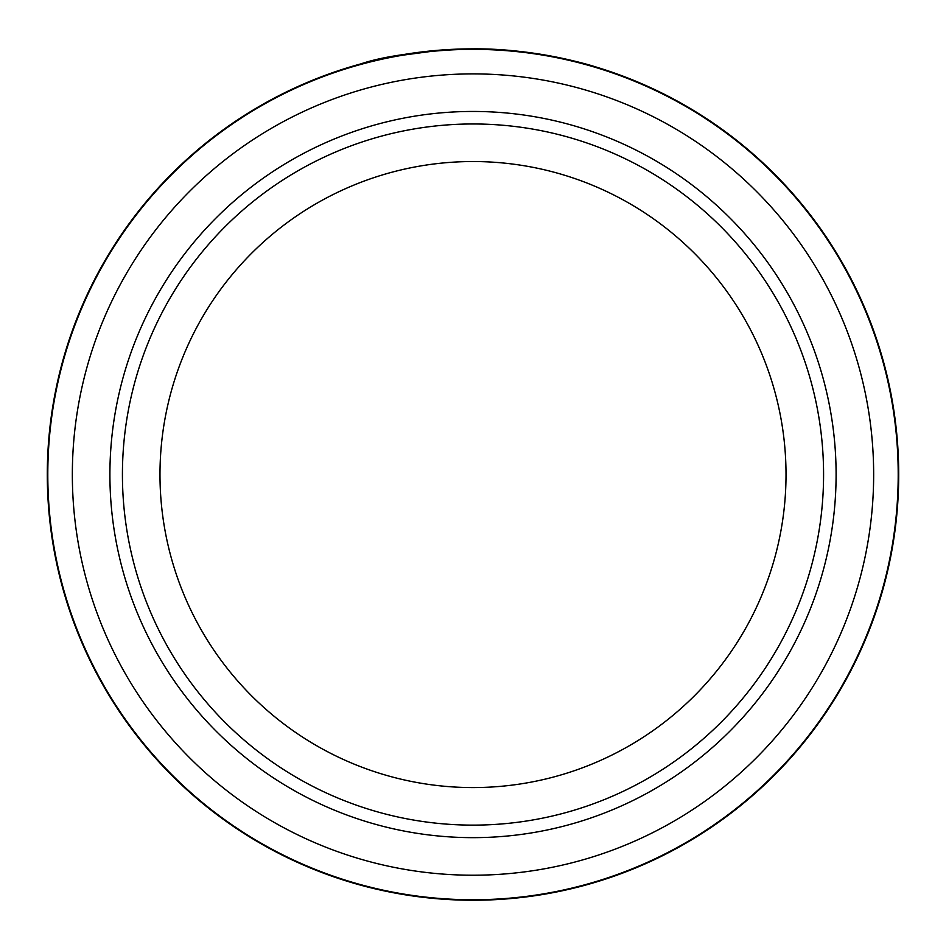 <?xml version="1.0" encoding="UTF-8"?>
<svg xmlns="http://www.w3.org/2000/svg" width="946" height="946" viewBox="0 0 946 946"><rect width="100%" height="100%" fill="white"/><g stroke="black" fill="none" stroke-linecap="round" stroke-linejoin="round"><path stroke-width="1.42" d="M898.203 474.549A425.203 425.203 0 0 0 473 49.358A425.203 425.203 0 0 0 47.797 474.549A425.203 425.203 0 0 0 473 899.752A425.203 425.203 0 0 0 898.203 474.549M373.41 60.662L392.377 56.559L441.77 49.996M484.257 49.003C547.911 50.386 599.338 68.254 594.951 66.693C592.976 65.984 535.968 48.08 471.936 48.849C421.183 50.942 384.123 55.968 360.757 63.914L376.614 59.905M109.902 474.549A363.098 363.098 0 0 0 473 837.648A363.098 363.098 0 0 0 836.098 474.549A363.098 363.098 0 0 0 473 111.451A363.098 363.098 0 0 0 109.902 474.549A363.098 363.098 0 0 0 473 837.648A363.098 363.098 0 0 0 836.098 474.549A363.098 363.098 0 0 0 473 111.451A363.098 363.098 0 0 0 109.902 474.549M873.655 474.549A400.655 400.655 0 0 0 473 73.894A400.655 400.655 0 0 0 72.345 474.549A400.655 400.655 0 0 0 473 875.216A400.655 400.655 0 0 0 873.655 474.549M414.052 52.952L385.59 57.919M348.778 67.379L349.689 67.107M478.262 48.885L507.08 50.221M542.507 54.561L556.402 57.103M558.79 57.588L570.462 60.154M898.7 474.549A425.7 425.7 0 0 0 473 48.849A425.7 425.7 0 0 0 47.3 474.549A425.7 425.7 0 0 0 473 900.249A425.7 425.7 0 0 0 898.7 474.549M786.02 474.549A313.02 313.02 0 0 0 473 161.541A313.02 313.02 0 0 0 159.98 474.549A313.02 313.02 0 0 0 473 787.569A313.02 313.02 0 0 0 786.02 474.549A313.02 313.02 0 0 1 473 787.569A313.02 313.02 0 0 1 159.98 474.549M122.424 474.549A350.576 350.576 0 0 1 473 123.973A350.576 350.576 0 0 1 823.576 474.549A350.576 350.576 0 0 1 473 825.125A350.576 350.576 0 0 1 122.424 474.549"/></g></svg>

